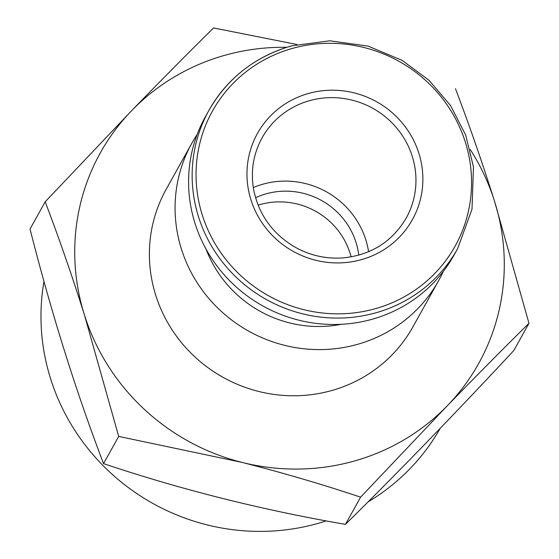 <?xml version="1.0" encoding="UTF-8"?>
<svg xmlns="http://www.w3.org/2000/svg" width="559" height="559" viewBox="0 0 559 559"><rect width="100%" height="100%" fill="white"/><g stroke="black" fill="none" stroke-linecap="round" stroke-linejoin="round"><path stroke-width="0.84" d="M206.005 248.993A117.537 113.526 29.1 0 0 341.339 324.297M197.173 134.467A141.245 136.431 29.1 0 0 191.772 143.335A141.245 136.431 29.1 0 0 248.86 331.235A141.245 136.431 29.1 0 0 438.619 280.688A141.245 136.431 29.1 0 0 443.308 271.422M291.449 45.978A142.279 137.43 29.1 0 0 208.961 110.312L205.398 116.719A142.279 137.43 29.1 0 0 262.905 305.99A142.279 137.43 29.1 0 0 454.055 255.079L457.618 248.671L472.006 209.199L473.473 166.959L465.682 135.061L450.582 105.623L429.005 80.265L402.138 60.386L368.101 46.111L329.698 40.793L291.567 45.873C255.135 56.48 227.597 77.96 208.961 110.312A142.279 137.43 29.1 0 0 266.468 299.582A142.279 137.43 29.1 0 0 457.618 248.671M308.841 93.367A88.664 85.646 29.1 0 0 275.203 238.232A88.664 85.646 29.1 0 0 420.703 198.117A88.664 85.646 29.1 0 0 308.841 93.367M351.115 256.895A72.167 69.707 29.1 0 0 260.501 204.447A72.167 69.707 29.1 0 0 258.125 205.146M358.78 255.149A72.167 69.707 29.1 0 0 266.468 193.721A72.167 69.707 29.1 0 0 255.561 197.718M368.584 251.725A82.48 79.671 29.1 0 0 263.436 184.044A82.48 79.671 29.1 0 0 253.304 187.579M296.969 44.496L213.552 27.95C187.614 53.545 160.363 81.062 131.798 110.507L45.181 201.813L30.032 229.029C51.351 312.991 75.856 391.188 103.555 463.635L118.697 436.418L242.082 462.412C283.12 472.865 322.62 484.443 360.597 497.161L345.448 524.377C261.794 509.92 181.165 489.67 103.555 463.635M45.181 201.813C58.674 237.135 71.734 274.776 84.374 314.738L118.697 436.418M360.597 497.161L447.214 405.855C475.758 376.438 503.009 348.914 528.968 323.298L513.819 350.521C454.621 414.086 398.497 472.041 345.448 524.377M528.968 323.298L494.638 201.624C482.005 161.663 468.938 124.021 455.445 88.692M43.979 281.443A214.446 207.137 29.1 0 0 326.239 520.897M368.088 501.87A214.446 207.137 29.1 0 0 440.247 428.299M286.69 47.312A216.508 209.129 29.1 0 0 131.798 110.507A216.508 209.129 29.1 0 0 84.374 314.738A216.508 209.129 29.1 0 0 242.082 462.412A216.508 209.129 29.1 0 0 447.214 405.855A216.508 209.129 29.1 0 0 494.638 201.624A216.508 209.129 29.1 0 0 470.182 149.407M191.772 143.335L166.079 189.501A141.245 136.431 29.1 0 0 223.167 377.402A141.245 136.431 29.1 0 0 412.933 326.861L438.619 280.688M292.965 48.256A138.87 134.139 29.1 0 0 240.279 275.147A138.87 134.139 29.1 0 0 468.169 212.315A138.87 134.139 29.1 0 0 292.965 48.256M309.882 100.571A82.48 79.671 29.1 0 0 262.066 137.863C253.255 154.06 250.46 171.382 253.688 189.85C258.747 214.432 272.275 233.382 294.279 246.708C309.525 255.372 325.785 259.11 343.065 257.909C371.169 254.995 392.215 241.712 406.211 218.073A82.48 79.671 29.1 0 0 397.281 128.717A82.48 79.671 29.1 0 0 309.882 100.571"/></g></svg>
